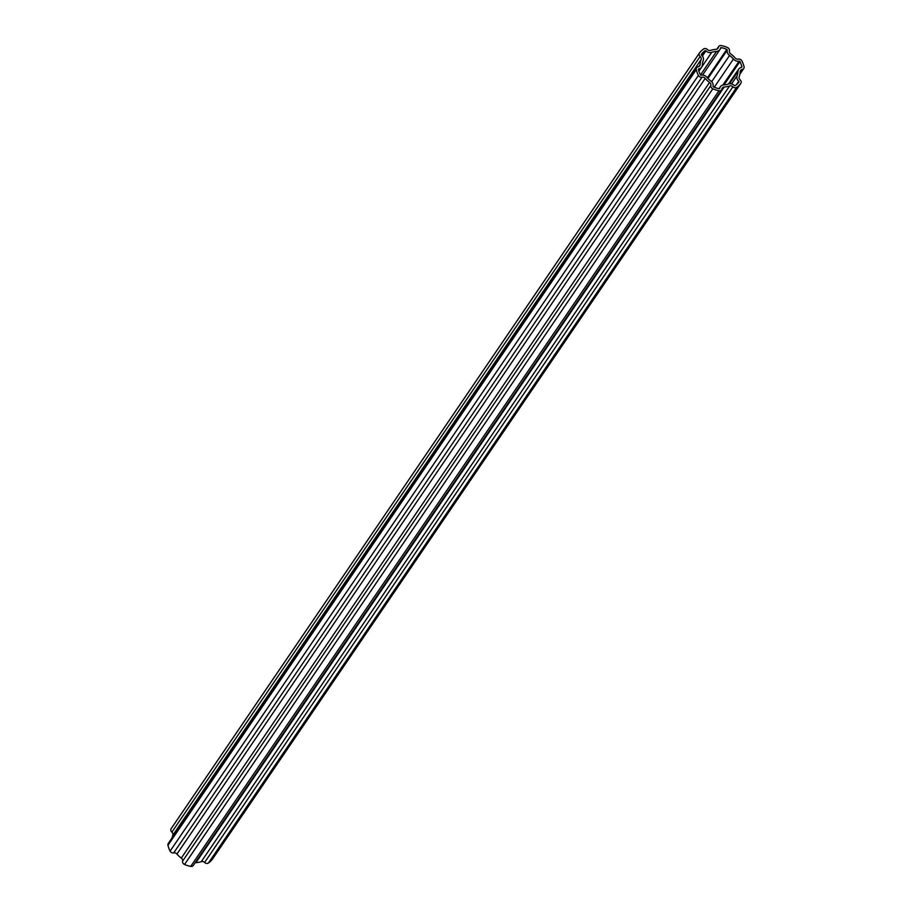 <?xml version="1.0" encoding="UTF-8"?>
<svg xmlns="http://www.w3.org/2000/svg" width="912" height="912" viewBox="0 0 912 912"><rect width="100%" height="100%" fill="white"/><g stroke="black" fill="none" stroke-linecap="round" stroke-linejoin="round"><path stroke-width="1.37" d="M701.362 54.298L701.396 54.253A0.684 0.57 34.3 0 0 701.533 55.073A5.347 4.526 -145.7 0 1 703.22 60.511A18.685 15.789 34.3 0 0 702.331 65.026A5.347 4.526 -145.7 0 1 701.659 67.146A5.347 4.526 -145.7 0 1 698.831 68.867A0.684 0.57 34.3 0 0 698.41 69.506A23.359 19.745 -145.7 0 0 700.359 74.773A0.684 0.57 34.3 0 0 701.168 75.183A5.347 4.526 -145.7 0 1 701.305 75.149A5.347 4.526 -145.7 0 1 706.857 77.258A18.685 15.789 34.3 0 0 710.744 80.86A5.347 4.526 -145.7 0 1 713.047 86.184A0.684 0.57 34.3 0 0 713.492 86.948A23.359 19.745 -145.7 0 0 719.101 88.692A0.684 0.57 34.3 0 0 719.773 88.27A5.347 4.526 -145.7 0 1 720.4 86.686A5.347 4.526 -145.7 0 1 723.079 84.987A5.347 4.526 -145.7 0 1 723.786 84.907A18.685 15.789 34.3 0 0 728.551 83.995A5.347 4.526 -145.7 0 1 729.212 83.813A5.347 4.526 -145.7 0 1 734.354 85.477A0.684 0.57 34.3 0 0 735.22 85.603A23.359 19.745 -145.7 0 0 738.891 82.08A0.684 0.57 34.3 0 0 738.754 81.259A5.347 4.526 -145.7 0 1 737.067 75.81A18.685 15.789 34.3 0 0 737.956 71.296A5.347 4.526 -145.7 0 1 738.629 69.187A5.347 4.526 -145.7 0 1 741.308 67.477A5.347 4.526 -145.7 0 1 741.445 67.454A0.684 0.57 34.3 0 0 741.878 66.815L741.445 67.454A0.684 0.57 34.3 0 0 741.467 67.454M720.195 49.077L721.187 47.641A0.684 0.57 34.3 0 0 720.514 48.051A5.347 4.526 -145.7 0 1 719.887 49.636A5.347 4.526 -145.7 0 1 716.501 51.425A18.685 15.789 34.3 0 0 714.062 51.71A18.685 15.789 34.3 0 0 711.736 52.337A5.347 4.526 -145.7 0 1 705.934 50.844A0.684 0.57 34.3 0 0 705.067 50.73L701.887 55.393M740.749 83.459A2.998 2.531 34.3 0 0 740.122 79.846A3.032 2.565 -145.7 0 1 739.165 76.756A20.999 17.75 34.3 0 0 740.156 71.683A3.032 2.565 -145.7 0 1 742.14 69.506A2.998 2.531 34.3 0 0 744.032 66.679A25.673 21.694 -145.7 0 0 741.889 60.899A2.998 2.531 34.3 0 0 738.298 59.12A3.032 2.565 -145.7 0 1 735.072 57.935A20.999 17.75 34.3 0 0 730.706 53.899A3.032 2.565 -145.7 0 1 729.406 50.878A2.998 2.531 34.3 0 0 727.457 47.515A25.673 21.694 -145.7 0 0 721.289 45.6A2.998 2.531 34.3 0 0 718.325 47.435A3.032 2.565 -145.7 0 1 716.057 49.339A20.999 17.75 34.3 0 0 713.298 49.67A20.999 17.75 34.3 0 0 710.687 50.365A3.032 2.565 -145.7 0 1 707.404 49.533A2.998 2.531 34.3 0 0 703.562 48.997A25.673 21.694 -145.7 0 0 699.538 52.873A2.998 2.531 34.3 0 0 700.165 56.476A3.032 2.565 -145.7 0 1 701.123 59.565A20.999 17.75 34.3 0 0 700.12 64.638A3.032 2.565 -145.7 0 1 698.147 66.815A2.998 2.531 34.3 0 0 696.255 69.643L167.968 845.31A25.673 21.694 34.3 0 0 170.111 851.101L698.398 75.434A2.998 2.531 34.3 0 0 701.989 77.201A3.032 2.565 -145.7 0 1 705.215 78.386A20.999 17.75 34.3 0 0 709.57 82.433A3.032 2.565 -145.7 0 1 710.881 85.454A2.998 2.531 34.3 0 0 712.831 88.806L184.543 864.473A25.673 21.694 34.3 0 0 190.711 866.4L718.998 90.721A2.998 2.531 34.3 0 0 721.962 88.886A3.032 2.565 -145.7 0 1 724.231 86.982A20.999 17.75 34.3 0 0 729.589 85.956A3.032 2.565 -145.7 0 1 732.883 86.8A2.998 2.531 34.3 0 0 736.725 87.324L208.438 863.003A25.673 21.694 34.3 0 0 212.462 859.127L740.749 83.459A25.673 21.694 -145.7 0 1 736.725 87.324M208.438 863.003A2.998 2.531 -145.7 0 1 204.596 862.467A3.032 2.565 34.3 0 0 201.313 861.623L729.589 85.956M724.231 86.982L195.943 862.649A3.032 2.565 34.3 0 0 195.111 862.82M705.215 78.386L176.928 854.054A3.032 2.565 34.3 0 0 173.702 852.88A2.998 2.531 -145.7 0 1 170.111 851.101M721.609 89.775L193.321 865.442A2.998 2.531 -145.7 0 1 190.711 866.4M698.398 75.434A25.673 21.694 -145.7 0 1 696.255 69.643M718.998 90.721A25.673 21.694 -145.7 0 1 712.831 88.806M724.037 84.896L739.928 61.549A0.684 0.57 34.3 0 0 739.119 61.15A5.347 4.526 -145.7 0 1 733.43 59.063A18.685 15.789 34.3 0 0 729.543 55.472A5.347 4.526 -145.7 0 1 727.24 50.137A0.684 0.57 34.3 0 0 726.796 49.385L707.393 77.873M739.928 61.549A23.359 19.745 -145.7 0 1 741.878 66.815M701.396 54.253A23.359 19.745 -145.7 0 1 705.067 50.73M721.187 47.641A23.359 19.745 -145.7 0 1 726.796 49.385M195.943 862.649A20.999 17.75 34.3 0 0 201.313 861.623M184.543 864.473A2.998 2.531 -145.7 0 1 182.594 861.122A3.032 2.565 34.3 0 0 181.294 858.101L709.57 82.433M176.928 854.054A20.999 17.75 34.3 0 0 181.294 858.101M167.968 845.31A2.998 2.531 -145.7 0 1 168.275 843.452L696.563 67.784M701.123 59.565L172.835 835.232A20.999 17.75 34.3 0 0 172.117 837.82M172.835 835.232A3.032 2.565 34.3 0 0 171.878 832.154A2.998 2.531 -145.7 0 1 171.251 828.541L699.401 53.067M729.452 83.767L737.956 71.296M716.501 51.425L700.484 74.944M742.14 69.506L740.111 72.493M732.883 86.8L204.596 862.467M698.763 66.633L700.12 64.638M717.265 48.997L718.325 47.435M171.878 832.154L700.165 56.476M173.702 852.88L701.989 77.201M710.881 85.454L182.594 861.122M701.761 66.975L711.736 52.337M733.43 59.063L714.233 87.256M711.679 81.692L729.543 55.472M737.067 75.81L731.561 83.904M727.24 50.137L707.951 78.455M705.934 50.844L702.411 56.02M698.831 68.867L698.41 69.494M736.429 84.656L738.754 81.259M722.84 85.044L739.119 61.15M738.629 69.187L728.54 83.995M720.4 86.686L719.044 88.681M716.889 49.168L718.679 46.546M171.171 828.643L699.458 52.964M212.542 859.024L740.829 83.357M739.883 74.18L743.725 68.537M719.887 49.636L702.559 75.069M701.659 67.146L698.877 71.216"/></g></svg>
